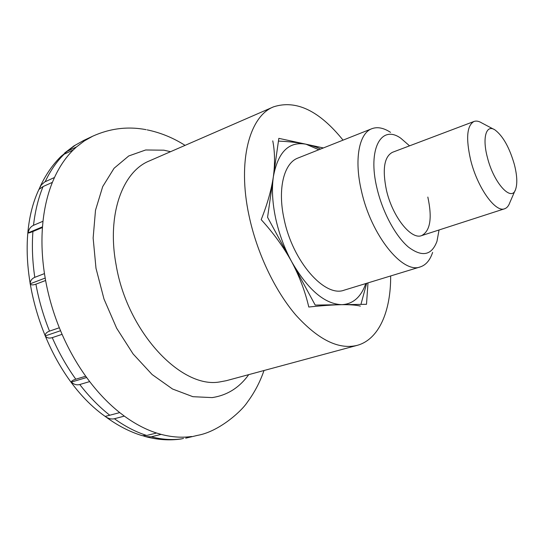 <?xml version="1.0" encoding="UTF-8"?>
<svg xmlns="http://www.w3.org/2000/svg" width="544" height="544" viewBox="0 0 544 544"><rect width="100%" height="100%" fill="white"/><g stroke="black" fill="none" stroke-linecap="round" stroke-linejoin="round"><path stroke-width="0.82" d="M493.578 129.193L481.787 122.951C478.863 121.142 476.265 120.652 474.008 121.468C466.888 125.494 465.759 138.332 470.642 159.97C477.346 187.537 495.441 212.854 504.614 208.767C506.892 207.992 508.606 205.986 509.762 202.749L515.073 190.516M514.352 164.438C509.449 147.533 503.003 136.034 494.999 129.941C486.275 123.984 482.072 137.523 487.356 157.257C493.673 183.24 511.877 202.864 515.712 189.04C517.514 183.274 517.058 175.073 514.352 164.438M343.046 140.141C319.253 110.663 296.079 99.566 273.537 106.848C249.546 116.178 237.286 160.976 248.962 215.349C256.754 252.532 274.754 290.496 295.868 315.112C318.274 339.789 338.701 349.874 357.156 345.365C378.91 339.544 390.891 311.27 390.66 275.958M142.161 435.656L146.696 435.465L156.563 433.024L161.16 434.384L151.314 436.805L145.588 436.642C157.719 439.858 169.504 440.64 180.948 439.001L183.491 438.43M145.588 436.642L143.201 435.86M114.403 418.737C111.33 419.417 108.256 418.649 105.182 416.425L119.741 412.61L124.331 416.112L114.403 418.737C125.147 426.455 135.912 432.031 146.696 435.465M79.764 384.52C76.629 385.308 73.841 384.492 71.4 382.072C71.318 381.113 72.787 380.154 75.806 379.202L85.721 376.224L89.685 381.589L79.764 384.52C89.141 396.637 99.158 406.885 109.806 415.269M52.251 337.64C49.178 338.558 46.825 337.987 45.186 335.934C45.077 333.846 46.519 332.234 49.511 331.119L59.33 327.76L62.084 334.336L52.251 337.64C58.874 352.716 66.728 366.574 75.806 379.202M35.918 284.179C32.919 285.24 30.988 285.124 30.117 283.818C30.274 280.779 31.831 278.616 34.782 277.338L44.458 273.605L45.608 280.493L35.918 284.179C38.821 300.138 43.35 315.785 49.511 331.119M32.926 231.513C30.002 232.723 28.404 233.179 28.132 232.873C28.791 229.214 30.586 226.692 33.51 225.298L43.003 221.258L42.446 227.508L32.926 231.513C31.81 246.16 32.436 261.433 34.782 277.338M39.093 189.108L41.296 184.967L44.717 181.941L54.482 177.494L52.394 182.349L43.071 186.558L38.916 189.441M62.716 154.999L67.347 151.225L76.459 146.955L73.229 149.981L64.09 154.251L61.356 156.06M28.132 232.873L42.493 226.828M30.117 283.825L45.179 278.066M45.186 335.934L60.547 330.725M71.4 382.072L86.646 377.502M367.996 282.887L366.5 304.307L315.2 305.082L267.573 217.301L278.834 138.353L323.374 147.948M291.672 261.718C283.601 247.105 273.442 233.077 261.195 219.647C267.328 204.231 271.388 189.924 273.36 176.712C271.653 188.992 272.401 202.803 275.618 218.151C278.963 233.526 284.315 248.05 291.672 261.718C307.897 289.748 324.618 304.069 341.843 304.681C333.207 304.837 322.191 305.612 308.781 307.02C305.184 291.516 299.479 276.42 291.672 261.718M432.623 252.389C430.052 260.202 425.945 265.037 420.315 266.893L344.27 290.136C324.904 297.894 292.577 261.467 284.084 219.042C277.372 188.816 283.941 163.037 297.956 158.039L371.865 128.704C377.427 126.636 383.649 127.854 390.538 132.355M420.315 266.893C402.737 274.23 371.13 235.287 361.468 191.032C353.967 159.487 359.054 133.185 371.865 128.704M409.55 145.84L400.88 138.298C381.296 124.059 367.316 148.968 377.033 188.462C382.629 212.323 395.638 236.361 408.462 247.112C422.192 257.366 431.698 255.428 436.982 241.284L439.049 229.976M427.829 197.064C432.378 218.096 430.311 230.948 421.62 235.613C411.074 240.081 392.319 216.471 386.417 190.053C382.214 169.279 384.214 156.706 392.421 152.32L474.008 121.468M278.44 141.093C289.218 141.569 298.411 142.61 306.02 144.214C312.025 145.54 316.866 147.166 320.552 149.07M318.845 149.743L306.02 144.214C288.864 141.141 277.977 151.973 273.36 176.712C275.087 163.608 274.89 151.66 272.762 140.869M366.656 283.295L360.937 304.395M360.373 306.102C356.408 305.075 350.227 304.599 341.843 304.681C353.104 304.062 361.08 297.024 365.765 283.567M273.537 106.848L149.274 160.963C122.482 171.646 106.665 214.71 116.103 264.84C127.14 331.915 181.166 388.919 219.633 381.949L226.311 380.691L357.156 345.365M170.558 151.701L163.894 150.185L145.67 149.981L128.738 155.965L114.077 168.259L102.7 186.606L95.499 210.276L93.14 238.054L95.996 268.294L103.992 299.037L116.654 328.229L133.09 353.933L152.136 374.551L172.502 388.994L192.889 396.692L212.133 397.603C227.195 395.332 239.387 387.682 248.717 374.639M195.69 435.778L197.662 435.343C218.79 431.644 241.4 411.461 247.343 402.213C254.456 392.652 260.012 382.085 264.003 370.512M185.987 438.097L197.662 435.343M151.314 436.805C162.003 439.552 172.19 440.225 181.873 438.818M43.071 186.558C38.338 198.077 35.156 210.99 33.51 225.298M64.09 154.251C56.637 161.568 50.334 170.721 45.186 181.71M64.682 152.986L73.882 145.955L83.762 140.413L75.303 145.16L67.347 151.225M146.159 129.676C127.935 126.188 110.14 128.35 92.772 136.17L84.368 140.896L76.459 146.955M73.229 149.981C65.831 157.298 59.582 166.471 54.482 177.494M52.394 182.349C47.722 193.916 44.594 206.883 43.003 221.258M42.446 227.508C41.385 242.236 42.058 257.598 44.458 273.605M45.608 280.493C48.566 296.562 53.135 312.317 59.33 327.76M62.084 334.336C68.748 349.52 76.622 363.487 85.721 376.224M89.685 381.589C99.076 393.808 109.092 404.144 119.741 412.61M124.331 416.112C135.068 423.912 145.806 429.549 156.563 433.024M161.16 434.384C171.816 437.179 181.961 437.886 191.59 436.492M185.069 145.377C173.203 137.822 160.575 132.654 147.193 129.873M187.265 437.818L185.674 438.165M142.419 435.737C129.669 431.841 117.252 425.408 105.182 416.425M104.944 416.248C41.371 371.348 7.725 255.082 39.005 189.244M39.732 187.598C45.404 175.086 52.666 164.526 61.506 155.917M92.772 136.17L83.762 140.413M504.614 208.767L421.62 235.613"/></g></svg>
